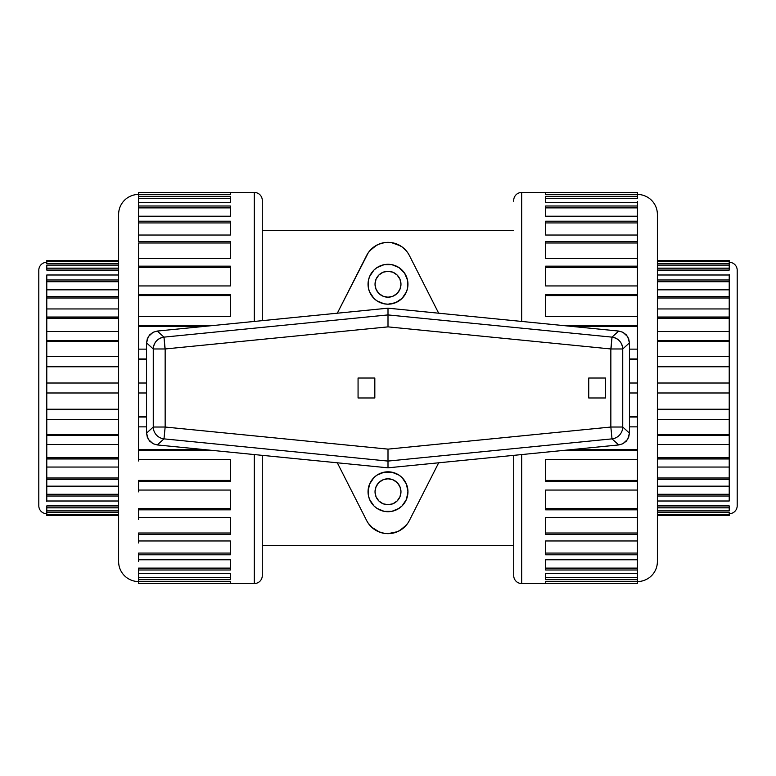 <?xml version="1.0" encoding="UTF-8"?>
<svg xmlns="http://www.w3.org/2000/svg" width="776" height="776" viewBox="0 0 776 776"><rect width="100%" height="100%" fill="white"/><g stroke="black" fill="none" stroke-linecap="round" stroke-linejoin="round"><path stroke-width="1.16" d="M163.978 337.133C157.441 338.404 153.871 342.352 153.26 348.967L165.007 348.967L163.978 337.133L388 314.92L388 308.179L618.734 331.061L622.915 332.274L627.687 336.658L629.443 342.895L629.443 433.105L627.687 439.342L622.915 443.726L618.734 444.939L388 467.821L157.266 444.939L153.085 443.726L148.313 439.342L146.557 433.105L146.557 342.895L148.313 336.658L153.085 332.274L157.266 331.061L388 308.179L157.266 331.061L163.978 337.133L165.152 348.967L165.152 427.033L388 449.129L610.848 427.033L610.848 348.967L612.022 337.133L610.848 348.967L388 326.871L165.152 348.967L153.26 348.967L146.557 342.895L146.557 433.105L153.26 427.033L153.26 348.967L153.26 427.033L165.152 427.033L165.152 348.967L388 326.871L610.848 348.967L610.848 427.033L622.74 427.033L629.443 433.105L629.443 342.895L622.74 348.967L622.74 427.033L622.74 348.967L610.848 348.967L612.022 337.133L618.734 331.061L388 308.179L388 314.92L612.022 337.133A11.97 11.824 47.8 0 1 622.74 348.967L629.443 342.895L628.657 338.608L626.377 334.912L622.915 332.274L618.734 331.061L612.022 337.133L610.993 348.967L622.74 348.967C622.129 342.352 618.559 338.404 612.022 337.133L388 314.92L388 326.871L388 314.92L163.978 337.133L165.152 348.967L163.978 337.133L157.266 331.061L153.085 332.274L149.623 334.912L147.343 338.608L146.557 342.895L153.26 348.967A11.97 11.824 -47.8 0 1 163.978 337.133M388 504.73A12.969 12.969 0 0 1 375.031 491.761A12.969 12.969 0 0 1 388 478.792L383.034 479.781L378.824 482.594L376.02 486.795L375.031 491.761L376.02 496.727L378.824 500.937L383.034 503.75L388 504.73L392.966 503.75L397.176 500.937L399.98 496.727L400.969 491.761L399.98 486.795L397.176 482.594L392.966 479.781L388 478.792A12.969 12.969 0 0 1 400.969 491.761A12.969 12.969 0 0 1 388 504.73M388 297.208A12.969 12.969 0 0 1 375.031 284.239A12.969 12.969 0 0 1 388 271.27L392.966 272.25L397.176 275.063L399.98 279.273L400.969 284.239L399.98 289.205L397.176 293.406L392.966 296.219L388 297.208L383.034 296.219L378.824 293.406L376.02 289.205L375.031 284.239L376.02 279.273L378.824 275.063L383.034 272.25L388 271.27A12.969 12.969 0 0 1 400.969 284.239A12.969 12.969 0 0 1 388 297.208M407.953 491.771A19.953 19.953 0 0 1 399.087 508.358L391.89 511.335L384.11 511.335A19.953 19.953 0 0 0 387.981 511.714A19.953 19.953 0 0 1 368.047 491.761A19.953 19.953 0 0 1 388 471.808A19.953 19.953 0 0 0 384.13 472.186L391.89 472.196L399.087 475.174L402.113 477.657L406.44 484.127L407.953 491.761L406.44 499.395L402.113 505.874L397.972 509.046M376.913 475.174A19.953 19.953 0 0 0 368.047 491.751L369.56 484.127L373.886 477.657L376.913 475.174L384.11 472.196M384.11 511.335L376.913 508.358L373.886 505.874L369.56 499.395A19.953 19.953 0 0 0 384.091 511.326M391.87 264.665A19.953 19.953 0 0 0 384.13 264.665L391.89 264.665L399.087 267.642L404.587 273.152L407.575 280.349L407.575 288.129L406.44 291.873L402.113 298.343L395.634 302.669L388 304.192A19.953 19.953 0 0 1 368.047 284.239A19.953 19.953 0 0 1 388 264.286A19.953 19.953 0 0 1 407.953 284.239A19.953 19.953 0 0 1 388 304.192L384.11 303.804A19.953 19.953 0 0 0 391.87 303.814M384.11 303.804L376.913 300.826L373.886 298.343L369.56 291.873L368.425 288.129L368.425 280.349L369.56 276.605L373.886 270.126L376.913 267.642A19.953 19.953 0 0 0 368.047 284.229M369.56 291.873A19.953 19.953 0 0 0 384.081 303.804M387.971 533.665A23.949 23.949 0 0 0 388.029 533.665L388 533.665A23.949 23.949 0 0 1 366.65 520.56L341.653 471.323M368.028 522.927L372.79 528.213A23.949 23.949 0 0 0 372.79 528.213L375.506 530.153M370.414 525.973A23.949 23.949 0 0 1 370.385 525.944L369.677 525.139M384.741 242.558A23.949 23.949 0 0 0 384.683 242.568L378.397 244.343A23.949 23.949 0 0 0 378.368 244.353L378.445 244.324M381.53 243.227A23.949 23.949 0 0 0 381.452 243.247L380.909 243.412M378.387 244.343L372.79 247.786A23.949 23.949 0 0 0 372.771 247.796L368.338 252.607A23.949 23.949 0 0 0 368.328 252.627L368.202 252.811M366.185 256.4L366.912 254.945M737.2 505.729A7.983 7.983 0 0 1 729.217 513.712A7.983 7.983 0 0 0 737.2 505.729L737.2 270.271A7.983 7.983 0 0 0 729.217 262.288A7.983 7.983 0 0 1 737.2 270.271M729.217 263.597L729.217 265.091L729.217 263.597L657.379 263.597L729.217 263.597L729.217 260.571L657.379 260.571L729.217 260.571L729.217 261.609L657.379 261.609L729.217 261.609L729.217 263.597M729.217 356.591L657.379 356.591L729.217 356.591L729.217 366.767L657.379 366.767L729.217 366.767L729.217 383.014L729.217 366.35L657.379 366.35L729.217 366.35L729.217 340.654L657.379 340.654L729.217 340.654L729.217 317.025L657.379 317.025L729.217 317.025L729.217 296.51L657.379 296.51L729.217 296.51L729.217 279.981L657.379 279.981L729.217 279.981L729.217 274.675M729.217 274.995L657.379 274.995L729.217 274.995L729.217 281.707L657.379 281.707L729.217 281.707L729.217 289.273M729.217 289.826L657.379 289.826L729.217 289.826L729.217 297.994L657.379 297.994L729.217 297.994L729.217 308.334M729.217 308.955L657.379 308.955L729.217 308.955L729.217 318.199L657.379 318.199L729.217 318.199L729.217 330.974M729.217 331.536L657.379 331.536L729.217 331.536L729.217 341.469L657.379 341.469L729.217 341.469L729.217 356.174M729.217 392.986L729.217 409.233L729.217 383.014L657.379 383.014L729.217 383.014L729.217 392.986L657.379 392.986L729.217 392.986M729.217 419.409L729.217 434.531L729.217 409.65L657.379 409.65L729.217 409.233L657.379 409.233L729.217 409.233L729.217 419.409L657.379 419.409L729.217 419.409M729.217 444.464L729.217 457.801L729.217 435.346L657.379 435.346L729.217 435.346L729.217 434.531L657.379 434.531L729.217 434.531L729.217 444.464L657.379 444.464L729.217 444.464M729.217 467.045L729.217 478.006L729.217 458.975L657.379 458.975L729.217 458.975L729.217 457.801L657.379 457.801L729.217 457.801L729.217 467.045L657.379 467.045L729.217 467.045M729.217 486.174L729.217 494.293L729.217 479.49L657.379 479.49L729.217 479.49L729.217 478.006L657.379 478.006L729.217 478.006L729.217 486.174L657.379 486.174L729.217 486.174M729.217 501.005L729.217 496.019L657.379 496.019L729.217 496.019L729.217 494.293L657.379 494.293L729.217 494.293L729.217 501.005L657.379 501.005L729.217 501.005M729.217 510.909L729.217 507.824L657.379 507.824L729.217 507.824L729.217 505.923L657.379 505.923L729.217 505.923L729.217 510.909L657.379 510.909L729.217 510.909M657.379 561.601A19.953 19.953 0 0 1 637.426 581.554A19.953 19.953 0 0 0 657.379 561.601L657.379 214.399A19.953 19.953 0 0 0 637.426 194.446A19.953 19.953 0 0 1 657.379 214.399M637.426 349.142L629.443 349.142L637.426 349.142L637.426 359.317L629.443 359.317L637.426 359.317L637.426 383.014L637.426 358.968L629.443 358.968L637.426 358.968L637.426 325.823L565.908 325.823L637.426 325.823L637.426 316.453L545.635 316.453L545.635 294.579L637.426 294.579L637.426 285.937L545.635 285.937L545.635 266.168L637.426 266.168L637.426 258.524L545.635 258.524L545.635 241.452L637.426 241.452L637.426 235.041L545.635 235.041L545.635 221.199L637.426 221.199L637.426 216.203L545.635 216.203L545.635 206.009L637.426 206.009L637.426 201.605M545.635 216.203L545.635 207.881L637.426 207.881L637.426 206.009L545.635 206.009L545.635 216.203L637.426 216.203L637.426 207.881L637.426 214.535M545.635 235.041L545.635 222.925L637.426 222.925L637.426 221.199L545.635 221.199L545.635 235.041L637.426 235.041L637.426 222.925L637.426 233.042M545.635 258.524L545.635 242.985L637.426 242.985L637.426 241.452L545.635 241.452L545.635 258.524L637.426 258.524L637.426 242.985L637.426 256.497M545.635 285.937L545.635 267.448L637.426 267.448L637.426 266.168L545.635 266.168L545.635 285.937L637.426 285.937L637.426 267.448L637.426 284.113M545.635 316.453L545.635 295.578L637.426 295.578L637.426 294.579L545.635 294.579L545.635 316.453L637.426 316.453L637.426 295.578L637.426 315.007M637.426 316.453L637.426 326.512L572.795 326.512L637.426 326.512L637.426 348.191M637.426 392.986L637.426 416.683L637.426 383.014L629.443 383.014L637.426 383.014L637.426 392.986L629.443 392.986L637.426 392.986M637.426 426.858L637.426 449.488L637.426 417.032L629.443 417.032L637.426 416.683L629.443 416.683L637.426 416.683L637.426 426.858L629.443 426.858L637.426 426.858M637.426 459.547L637.426 480.422L637.426 450.177L565.908 450.177L637.426 450.177L637.426 449.488L572.795 449.488L637.426 449.488L637.426 459.547L545.635 459.547L637.426 459.547M545.635 577.683L637.426 577.683L637.426 573.406L637.426 577.683L545.635 577.683L545.635 573.406L545.635 579.653L637.426 579.653L637.426 581.389L545.635 581.389L545.635 583.484L637.426 583.552L521.695 583.552A7.983 7.983 0 0 1 513.712 575.569L513.712 455.347L513.712 575.569A7.983 7.983 0 0 0 521.695 583.552L521.695 454.561L521.695 583.552L637.426 583.552L545.635 583.484L545.635 581.389L637.426 581.389L637.426 579.653L545.635 579.653L545.635 573.406L637.426 573.406L637.426 569.991L545.635 569.991L545.635 559.797L637.426 559.797L637.426 554.801L545.635 554.801L545.635 540.959L637.426 540.959L637.426 534.548L545.635 534.548L545.635 517.476L637.426 517.476L637.426 509.832L545.635 509.832L545.635 490.063L637.426 490.063L637.426 508.552L637.426 481.421L545.635 481.421L545.635 459.547L545.635 481.421L637.426 481.421L637.426 480.422L545.635 480.422L545.635 459.547M545.635 508.552L637.426 508.552L545.635 508.552L545.635 490.063L545.635 509.832L637.426 509.832L637.426 533.015L637.426 517.476L545.635 517.476L545.635 534.548L637.426 534.548L637.426 533.015L545.635 533.015L545.635 517.476M545.635 533.015L637.426 533.015L637.426 553.075L637.426 540.959L545.635 540.959L545.635 554.801L637.426 554.801L637.426 553.075L545.635 553.075L545.635 540.959M545.635 553.075L637.426 553.075L637.426 568.119L637.426 559.797L545.635 559.797L545.635 569.991L637.426 569.991L637.426 568.119L545.635 568.119L545.635 559.797M545.635 202.594L545.635 198.316L637.426 198.316L637.426 196.347L545.635 196.347L545.635 202.594L637.426 202.594L545.635 202.594L545.635 196.347L637.426 196.347L637.426 194.611L545.635 194.611L545.635 192.516L637.426 192.448L521.695 192.448L521.695 321.439L521.695 192.448A7.983 7.983 0 0 0 513.712 200.431L513.712 201.333M262.288 575.569L262.288 455.347L262.288 575.569A7.983 7.983 0 0 1 254.305 583.552A7.983 7.983 0 0 0 262.288 575.569L262.288 574.667M262.288 320.653L262.288 200.431A7.983 7.983 0 0 0 254.305 192.448L254.305 321.439L254.305 192.448L138.574 192.448L230.365 192.516L230.365 194.611L138.574 194.611L138.574 196.347L230.365 196.347L230.365 202.594L138.574 202.594L138.574 206.009L230.365 206.009L230.365 216.203L138.574 216.203L138.574 221.199L230.365 221.199L230.365 235.041L138.574 235.041L138.574 241.452L230.365 241.452L230.365 258.524L138.574 258.524L138.574 266.168L230.365 266.168L230.365 285.937L138.574 285.937L138.574 294.579L230.365 294.579L230.365 316.453L138.574 316.453L138.574 325.823L210.092 325.823L138.574 325.823L138.574 358.968L146.557 358.968L138.574 358.968L138.574 392.986L146.557 392.986L138.574 392.986L138.574 416.683L138.574 295.578L138.574 316.453L230.365 316.453L230.365 294.579L138.574 294.579L138.574 267.448L138.574 285.937L230.365 285.937L230.365 266.168L138.574 266.168L138.574 242.985L138.574 258.524L230.365 258.524L230.365 241.452L138.574 241.452L138.574 222.925L138.574 235.041L230.365 235.041L230.365 221.199L138.574 221.199L138.574 222.925L138.574 207.881L138.574 216.203L230.365 216.203L230.365 206.009L138.574 206.009L138.574 207.881L138.574 198.316L138.574 202.594L230.365 202.594L230.365 196.347L138.574 196.347L138.574 198.316L138.574 194.611L230.365 194.611L230.365 192.516L138.574 192.516L138.574 194.504L138.574 192.448L254.305 192.448A7.983 7.983 0 0 1 262.288 200.431L262.288 320.653M254.305 454.561L254.305 583.552L254.305 454.561M138.574 583.552L254.305 583.552L138.574 583.552L138.574 581.496L230.365 581.496L138.574 581.496L138.574 583.552M230.365 583.484L138.574 583.484L230.365 583.484L230.365 581.389L230.365 583.484M138.574 426.858L146.557 426.858L138.574 426.858L138.574 416.683L146.557 417.032L138.574 417.032L138.574 450.177L210.092 450.177L138.574 450.177L138.574 459.547L230.365 459.547L230.365 481.421L138.574 481.421L138.574 490.063L230.365 490.063L230.365 509.832L138.574 509.832L138.574 517.476L230.365 517.476L230.365 534.548L138.574 534.548L138.574 540.959L230.365 540.959L230.365 554.801L138.574 554.801L138.574 559.797L230.365 559.797L230.365 569.991L138.574 569.991L138.574 573.406L230.365 573.406L230.365 579.653L138.574 579.653L138.574 581.389L230.365 581.389L138.574 581.389L138.574 574.395M146.557 383.014L138.574 383.014L146.557 383.014M146.557 349.142L138.574 349.142L146.557 349.142M118.621 214.399A19.953 19.953 0 0 1 138.574 194.446A19.953 19.953 0 0 0 118.621 214.399L118.621 561.601A19.953 19.953 0 0 0 138.574 581.554A19.953 19.953 0 0 1 118.621 561.601M138.574 427.809L138.574 459.547L230.365 459.547L230.365 481.421L138.574 481.421L138.574 490.063L230.365 490.063L230.365 509.832L138.574 509.832L138.574 517.476L230.365 517.476L230.365 534.548L138.574 534.548L138.574 540.959L230.365 540.959L230.365 554.801L138.574 554.801L138.574 561.465M138.574 540.959L138.574 542.957M138.574 517.476L138.574 519.503M138.574 490.063L138.574 491.887M138.574 459.547L138.574 460.993M38.8 270.271A7.983 7.983 0 0 1 46.783 262.288A7.983 7.983 0 0 0 38.8 270.271L38.8 505.729A7.983 7.983 0 0 0 46.783 513.712A7.983 7.983 0 0 1 38.8 505.729M46.783 512.403L46.783 510.909L46.783 512.403L118.621 512.403L46.783 512.403L46.783 515.429L118.621 515.429L46.783 515.429L46.783 512.403M46.783 419.409L118.621 419.409L46.783 419.409L46.783 392.986L46.783 409.65L118.621 409.65L46.783 409.65L46.783 435.346L118.621 435.346L46.783 435.346L46.783 458.975L118.621 458.975L46.783 458.975L46.783 479.49L118.621 479.49L46.783 479.49L46.783 496.019L118.621 496.019L46.783 496.019L46.783 501.325M46.783 501.005L118.621 501.005L46.783 501.005L46.783 486.727M46.783 486.174L118.621 486.174L46.783 486.174L46.783 467.666M46.783 467.045L118.621 467.045L46.783 467.045L46.783 445.026M46.783 444.464L118.621 444.464L46.783 444.464L46.783 419.826M46.783 383.014L46.783 366.767L46.783 392.986L118.621 392.986L46.783 392.986L46.783 383.014L118.621 383.014L46.783 383.014M46.783 356.591L46.783 341.469L46.783 366.35L118.621 366.35L46.783 366.767L46.783 356.591L118.621 356.591L46.783 356.591M46.783 331.536L46.783 318.199L46.783 340.654L118.621 340.654L46.783 340.654L46.783 341.469L46.783 331.536L118.621 331.536L46.783 331.536M46.783 308.955L46.783 297.994L46.783 317.025L118.621 317.025L46.783 317.025L46.783 318.199L46.783 308.955L118.621 308.955L46.783 308.955M46.783 289.826L46.783 281.707L46.783 296.51L118.621 296.51L46.783 296.51L46.783 297.994L46.783 289.826L118.621 289.826L46.783 289.826M46.783 274.995L46.783 279.981L118.621 279.981L46.783 279.981L46.783 281.707L46.783 274.995L118.621 274.995L46.783 274.995M46.783 265.091L46.783 268.176L118.621 268.176L46.783 268.176L46.783 270.077L46.783 265.091L118.621 265.091L46.783 265.091M262.288 545.635L513.712 545.635L262.288 545.635M513.712 230.365L262.288 230.365L513.712 230.365M368.891 524.149L368.183 523.16M379.648 532.161L371.617 527.176M382.423 533.005L380.589 532.491M385.371 533.519L384.324 533.384M391.696 533.384L390.609 533.519M395.44 532.481L393.587 533.005M398.68 531.153L396.982 531.919M406.343 525.119L399.553 530.697M407.817 523.16L407.128 524.13M438.683 462.787L409.35 520.56A23.949 23.949 0 0 1 388 533.665L397.603 531.657A23.949 23.949 0 0 0 397.632 531.647L403.21 528.213L407.662 523.393A23.949 23.949 0 0 0 407.672 523.373L407.798 523.189M434.376 304.725L409.35 255.44L434.347 304.677M407.109 251.841L407.817 252.83M396.313 243.819L402.123 246.943L406.314 250.852M393.548 242.985L395.382 243.499M390.648 242.481L391.657 242.616M384.285 242.626L385.4 242.471M380.541 243.528L382.384 243.004M377.301 244.857L378.998 244.091M369.648 250.89L376.418 245.323M368.183 252.84L368.872 251.87M368.338 252.607L337.317 313.213L366.65 255.44A23.949 23.949 0 0 1 409.35 255.44L438.683 313.213M341.605 471.245L337.317 462.787M378.863 244.149L378.339 244.372M397.661 244.372L397.079 244.12M398.418 244.721L397.933 244.489M397.137 531.851L397.681 531.628M375.477 530.124L378.921 531.88M377.602 531.288L378.145 531.541M545.635 480.422L637.426 480.422L637.426 490.063L545.635 490.063M545.635 568.119L637.426 568.119L637.426 573.406L545.635 573.406M545.635 581.496L637.426 581.496L545.635 581.496M513.712 200.431A7.983 7.983 0 0 1 521.695 192.448L637.426 192.448L637.426 194.504L545.635 194.504L637.426 194.504L637.426 192.516L545.635 192.516L545.635 194.611L637.426 194.611L637.426 198.316L545.635 198.316M637.426 202.594L637.426 207.881L545.635 207.881M637.426 216.203L637.426 222.925L545.635 222.925M637.426 235.041L637.426 242.985L545.635 242.985M637.426 258.524L637.426 267.448L545.635 267.448M637.426 285.937L637.426 295.578L545.635 295.578M657.379 512.403L729.217 512.403L657.379 512.403M729.217 270.077L657.379 270.077L729.217 270.077L729.217 265.091L657.379 265.091L729.217 265.091L729.217 268.176L657.379 268.176L729.217 268.176L729.217 270.077M138.574 416.683L146.557 416.683L138.574 416.683M138.574 449.488L203.205 449.488L138.574 449.488M230.365 480.422L138.574 480.422L138.574 481.421L138.574 480.422L230.365 480.422L230.365 459.547M230.365 508.552L138.574 508.552L138.574 509.832L138.574 508.552L230.365 508.552L230.365 490.063M230.365 533.015L138.574 533.015L138.574 534.548L138.574 533.015L230.365 533.015L230.365 517.476M230.365 553.075L138.574 553.075L138.574 554.801L138.574 553.075L230.365 553.075L230.365 540.959M230.365 577.683L138.574 577.683L138.574 579.653L230.365 579.653L230.365 573.406L230.365 577.683L138.574 577.683L138.574 568.119L230.365 568.119L230.365 559.797L230.365 569.991L138.574 569.991L138.574 568.119L230.365 568.119M230.365 194.504L138.574 194.504L230.365 194.504M230.365 198.316L138.574 198.316L230.365 198.316L230.365 202.594M230.365 207.881L138.574 207.881L230.365 207.881L230.365 216.203M230.365 222.925L138.574 222.925L230.365 222.925L230.365 235.041M230.365 242.985L138.574 242.985L230.365 242.985L230.365 258.524M230.365 267.448L138.574 267.448L230.365 267.448L230.365 285.937M230.365 295.578L138.574 295.578L230.365 295.578L230.365 316.453M203.205 326.512L138.574 326.512L203.205 326.512M146.557 359.317L138.574 359.317L146.557 359.317M46.783 434.531L118.621 434.531L46.783 434.531M46.783 409.233L118.621 409.233L46.783 409.233M118.621 560.767L118.621 221.878M118.621 217.736L118.621 215.233M46.783 457.801L118.621 457.801L46.783 457.801M46.783 478.006L118.621 478.006L46.783 478.006M46.783 494.293L118.621 494.293L46.783 494.293M46.783 505.923L118.621 505.923L46.783 505.923L46.783 510.909L118.621 510.909L46.783 510.909L46.783 505.923M118.621 263.597L46.783 263.597L46.783 261.609L118.621 261.609L46.783 261.609L46.783 263.597L118.621 263.597M118.621 270.077L46.783 270.077L118.621 270.077M118.621 281.707L46.783 281.707L118.621 281.707M118.621 297.994L46.783 297.994L118.621 297.994M118.621 318.199L46.783 318.199L118.621 318.199M118.621 341.469L46.783 341.469L118.621 341.469M118.621 366.767L46.783 366.767L118.621 366.767M38.8 505.166L38.8 270.834M657.379 215.233L657.379 560.767M737.2 270.834L737.2 505.166M46.783 260.571L46.783 261.609L46.783 260.571L118.621 260.571L46.783 260.571M118.621 514.391L46.783 514.391L118.621 514.391M118.621 507.824L46.783 507.824L118.621 507.824M138.574 573.406L230.365 573.406M138.574 559.797L230.365 559.797M729.217 515.429L729.217 514.391L657.379 514.391L729.217 514.391L729.217 512.403L729.217 515.429L657.379 515.429L729.217 515.429M637.426 583.484L637.426 581.496L637.426 583.484M637.426 579.653L637.426 577.683L637.426 579.653M637.426 509.832L637.426 508.552L637.426 509.832M407.798 252.811L407.672 252.627A23.949 23.949 0 0 0 407.652 252.598L405.605 250.047A23.949 23.949 0 0 0 405.586 250.027M405.605 250.047L403.21 247.786A23.949 23.949 0 0 0 403.21 247.786L400.494 245.856A23.949 23.949 0 0 1 400.552 245.885M400.523 245.876L391.288 242.558A23.949 23.949 0 0 0 391.259 242.558M407.604 252.53L407.235 252.016M395.091 243.412L394.586 243.257M391.288 242.558L384.712 242.558M368.745 252.035L368.396 252.53M368.396 523.47L368.765 523.975M380.909 532.588L381.423 532.743M394.47 532.773A23.949 23.949 0 0 0 394.548 532.753L395.091 532.588M407.245 523.965L407.604 523.47M378.329 531.628L384.712 533.442A23.949 23.949 0 0 0 384.741 533.442M405.586 525.973A23.949 23.949 0 0 0 405.615 525.944L404.422 527.147M409.815 519.59L409.097 521.055M409.35 520.56L407.972 522.927M366.65 520.56L368.338 523.393M384.712 533.442L388 533.665M409.35 255.44L407.662 252.607M376.913 267.642L384.11 264.665M369.56 499.395L368.425 495.651L368.425 487.871M337.317 313.213L366.65 255.44M407.575 288.129L407.953 284.239A19.953 19.953 0 0 1 399.087 300.826M395.634 265.799L394.683 265.44M368.425 280.349L368.425 288.129M380.366 302.669L381.084 302.96M406.44 276.605A19.953 19.953 0 0 0 391.909 264.674M368.425 495.651L368.047 491.761M380.366 473.331L381.084 473.04M407.575 487.871L407.953 491.761M395.634 510.201L394.683 510.56M391.87 472.186A19.953 19.953 0 0 0 388.019 471.808A19.953 19.953 0 0 1 407.953 491.761A19.953 19.953 0 0 1 388 511.714A19.953 19.953 0 0 0 391.87 511.335M406.44 484.127A19.953 19.953 0 0 0 391.919 472.196M377.214 484.554L376.02 486.795M380.793 502.547L383.034 503.75M398.786 498.968L399.98 496.727M395.207 480.975L392.966 479.781M377.214 291.446L376.02 289.205M380.793 273.453L383.034 272.25M398.786 277.032L399.98 279.273M395.207 295.025L392.966 296.219M388 461.08L163.978 438.867L157.266 444.939L388 467.821L388 461.08L388 467.821L618.734 444.939L612.022 438.867L388 461.08L612.022 438.867L618.734 444.939L622.915 443.726L626.377 441.088L628.657 437.392L629.443 433.105L622.74 427.033A11.97 11.824 132.2 0 1 612.022 438.867A11.97 11.824 -47.8 0 0 622.74 427.033L610.848 427.033L612.022 438.867L610.848 427.033L388 449.129L388 461.08L388 449.129L165.152 427.033L163.978 438.867L388 461.08M605.503 397.981L588.741 397.981L588.741 378.019L605.503 378.019L605.503 397.981L605.503 378.019L588.741 378.019L588.741 397.981L605.503 397.981M374.827 397.981L358.066 397.981L358.066 378.019L374.827 378.019L374.827 397.981L374.827 378.019L358.066 378.019L358.066 397.981L374.827 397.981M153.26 427.033A11.97 11.824 47.8 0 0 163.978 438.867L165.152 427.033L153.26 427.033L146.557 433.105L147.343 437.392L149.623 441.088L153.085 443.726L157.266 444.939L163.978 438.867A11.97 11.824 -132.2 0 1 153.26 427.033"/></g></svg>
